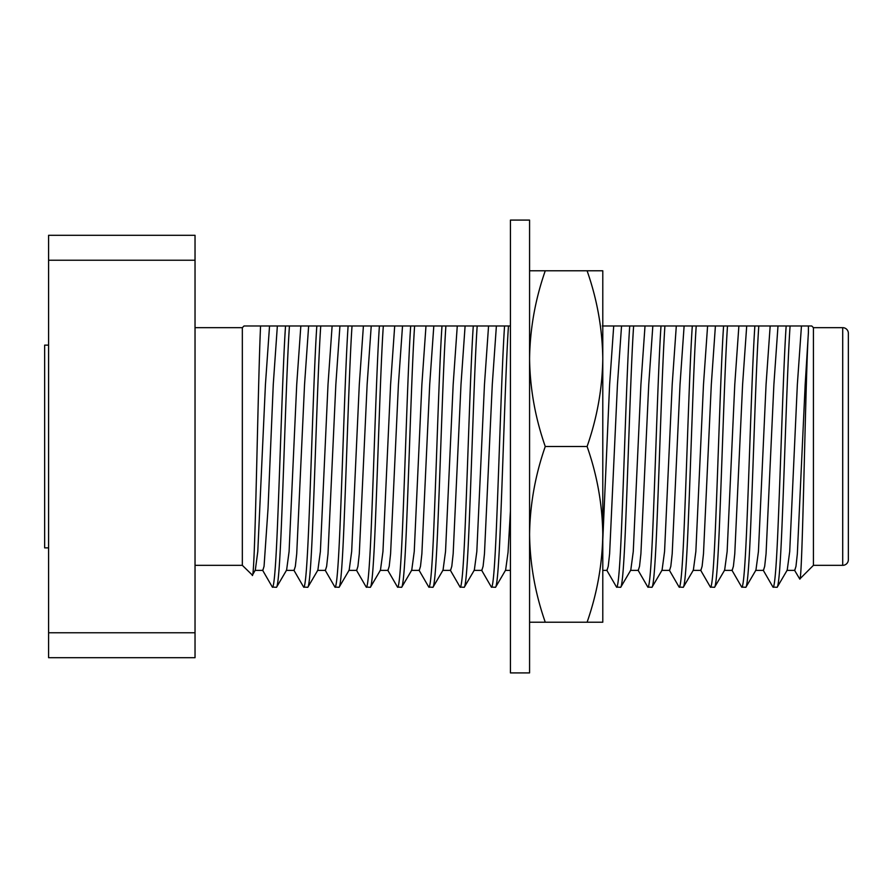 <?xml version="1.0" encoding="UTF-8"?>
<svg xmlns="http://www.w3.org/2000/svg" width="893" height="893" viewBox="0 0 893 893"><rect width="100%" height="100%" fill="white"/><g stroke="black" fill="none" stroke-linecap="round" stroke-linejoin="round"><path stroke-width="1.34" d="M842.713 565.336L842.713 327.664A5.637 5.637 0 0 1 848.35 333.29L848.35 559.71A5.637 5.637 0 0 1 842.713 565.336L813.434 565.336L813.434 327.664L811.737 325.978L808.422 325.978L808.399 332.642C805.374 376.667 802.55 584.837 799.748 579.021L794.446 570.102M195.031 565.336L242.338 565.336L242.338 327.664L195.031 327.664M813.434 565.336L799.748 579.021M842.713 327.664L813.434 327.664M48.59 345.122L44.65 345.122L44.65 547.878L48.59 547.878M808.422 325.978L790.082 325.978C787.526 362.402 784.925 453.778 782.357 516.902C780.627 561.931 778.886 585.395 777.144 587.304L772.97 587.069L763.158 570.102M242.338 565.336L252.395 575.137L255.309 570.102L257.787 551.561L265.433 384.57L269.541 325.978L244.023 325.978L242.338 327.664M252.206 575.204C255.085 585.004 257.854 383.968 260.566 325.978M791.544 325.978L758.793 325.978C756.237 362.402 753.636 453.778 751.069 516.902C749.327 561.931 747.597 585.395 745.856 587.304L741.681 587.069L731.869 570.102M758.793 325.978L727.505 325.978C724.949 362.402 722.348 453.778 719.78 516.902C718.039 561.931 716.309 585.395 714.567 587.304L710.393 587.069L700.581 570.102M727.505 325.978L696.216 325.978C693.66 362.402 691.059 453.778 688.492 516.902C686.75 561.931 685.02 585.395 683.279 587.304L679.104 587.069L669.292 570.102M696.216 325.978L664.917 325.978C662.372 362.402 659.76 453.778 657.203 516.902C655.462 561.931 653.721 585.395 651.99 587.304L647.816 587.069L638.004 570.102M664.917 325.978L633.628 325.978C631.072 362.402 628.471 453.778 625.915 516.902C624.174 561.931 622.432 585.395 620.702 587.304L616.527 587.069L606.704 570.102M510.428 325.978L508.474 325.978C505.918 362.402 503.317 453.778 500.761 516.902C499.02 561.931 497.278 585.395 495.537 587.304L491.362 587.069L481.55 570.102M508.474 325.978L477.186 325.978C474.629 362.402 472.029 453.778 469.461 516.902C467.731 561.931 465.99 585.395 464.248 587.304L460.074 587.069L450.262 570.102M477.186 325.978L445.897 325.978C443.341 362.402 440.74 453.778 438.173 516.902C436.443 561.931 434.701 585.395 432.96 587.304L428.785 587.069L418.973 570.102M445.897 325.978L414.609 325.978C412.053 362.402 409.452 453.778 406.884 516.902C405.154 561.931 403.413 585.395 401.671 587.304L397.497 587.069L387.685 570.102M414.609 325.978L383.32 325.978C380.764 362.402 378.163 453.778 375.596 516.902C373.854 561.931 372.124 585.395 370.383 587.304L366.208 587.069L356.396 570.102M383.32 325.978L352.032 325.978C349.476 362.402 346.875 453.778 344.307 516.902C342.566 561.931 340.836 585.395 339.094 587.304L334.92 587.069L325.108 570.102M352.032 325.978L320.743 325.978C318.187 362.402 315.586 453.778 313.019 516.902C311.277 561.931 309.547 585.395 307.806 587.304L303.631 587.069L293.819 570.102M320.743 325.978L289.444 325.978C286.899 362.402 284.287 453.778 281.73 516.902C279.989 561.931 278.248 585.395 276.517 587.304L272.343 587.069L262.531 570.102M300.829 325.978L296.722 384.57L289.086 551.561L286.597 570.102L276.517 587.304M289.444 325.978L285.537 325.978C282.981 362.402 280.38 453.778 277.823 516.902C276.082 561.931 274.341 585.395 272.599 587.304M332.118 325.978L328.01 384.57L320.375 551.561L317.886 570.102L307.806 587.304M316.825 325.978C314.269 362.402 311.668 453.778 309.112 516.902C307.371 561.931 305.629 585.395 303.888 587.304M363.406 325.978L359.299 384.57L351.663 551.561L349.174 570.102L339.094 587.304M348.114 325.978C345.558 362.402 342.957 453.778 340.4 516.902C338.659 561.931 336.918 585.395 335.188 587.304M394.695 325.978L390.587 384.57L382.952 551.561L380.463 570.102L370.383 587.304M379.402 325.978C376.846 362.402 374.245 453.778 371.689 516.902C369.948 561.931 368.206 585.395 366.476 587.304M425.983 325.978L421.876 384.57L414.24 551.561L411.751 570.102L401.671 587.304M410.691 325.978C408.146 362.402 405.534 453.778 402.977 516.902C401.236 561.931 399.495 585.395 397.765 587.304M457.272 325.978L453.164 384.57L445.529 551.561L443.04 570.102L432.96 587.304M441.99 325.978C439.434 362.402 436.822 453.778 434.266 516.902C432.525 561.931 430.794 585.395 429.053 587.304M488.56 325.978L484.464 384.57L476.817 551.561L474.328 570.102L464.248 587.304M473.279 325.978C470.723 362.402 468.122 453.778 465.554 516.902C463.813 561.931 462.083 585.395 460.341 587.304M510.428 510.986L508.039 552.387L505.617 570.102L495.537 587.304M504.567 325.978C502.011 362.402 499.41 453.778 496.843 516.902C495.102 561.931 493.371 585.395 491.63 587.304M645.014 325.978L640.906 384.57L633.26 551.561L630.782 570.102L620.702 587.304M633.628 325.978L629.721 325.978C627.165 362.402 624.564 453.778 621.997 516.902C620.267 561.931 618.525 585.395 616.784 587.304M670.342 325.978L676.302 325.978L672.195 384.57L664.559 551.561L662.07 570.102L651.99 587.304M661.01 325.978C658.454 362.402 655.853 453.778 653.296 516.902C651.555 561.931 649.814 585.395 648.072 587.304M701.63 325.978L707.591 325.978L703.483 384.57L695.848 551.561L693.359 570.102L683.279 587.304M692.298 325.978C689.742 362.402 687.141 453.778 684.585 516.902C682.844 561.931 681.102 585.395 679.361 587.304M738.879 325.978L734.772 384.57L727.136 551.561L724.647 570.102L714.567 587.304M723.587 325.978C721.031 362.402 718.43 453.778 715.873 516.902C714.132 561.931 712.391 585.395 710.661 587.304M770.168 325.978L766.06 384.57L758.425 551.561L755.936 570.102L745.856 587.304M754.875 325.978C752.319 362.402 749.718 453.778 747.162 516.902C745.421 561.931 743.679 585.395 741.949 587.304M780.214 325.978L777.993 325.978L773.885 384.57L766.06 553.772L764.687 566.296L763.459 570.37L755.634 570.37M786.164 325.978C783.619 362.402 781.007 453.778 778.45 516.902C776.709 561.931 774.968 585.395 773.238 587.304M746.704 325.978L742.596 384.57L734.772 553.772L733.399 566.296L732.171 570.37L724.346 570.37M717.637 325.978L715.405 325.978L711.308 384.57L703.483 553.772L702.11 566.296L700.882 570.37L693.057 570.37M686.349 325.978L684.116 325.978L680.019 384.57L672.195 553.772L670.822 566.296L669.583 570.37L661.769 570.37M652.828 325.978L648.731 384.57L640.906 553.772L639.533 566.296L638.294 570.37L630.48 570.37M602.786 325.978L603.858 325.978M629.721 325.978L621.539 325.978L617.443 384.57L609.618 553.772L608.245 566.296L607.006 570.37L602.786 570.37M496.385 325.978L492.277 384.57L484.464 553.772L483.091 566.296L481.852 570.37L474.027 570.37M465.097 325.978L460.989 384.57L453.164 553.772L451.802 566.296L450.563 570.37L442.738 570.37M433.808 325.978L429.7 384.57L421.876 553.772L420.503 566.296L419.275 570.37L411.45 570.37M402.52 325.978L398.412 384.57L390.587 553.772L389.214 566.296L387.986 570.37L380.161 570.37M371.231 325.978L367.123 384.57L359.299 553.772L357.926 566.296L356.698 570.37L348.873 570.37M339.932 325.978L335.835 384.57L328.01 553.772L326.637 566.296L325.409 570.37L317.584 570.37M308.643 325.978L304.546 384.57L296.722 553.772L295.349 566.296L294.11 570.37L286.296 570.37M285.537 325.978L277.355 325.978L273.258 384.57L268.045 508.43L264.06 566.296L262.821 570.37L255.007 570.37M808.399 332.642L805.173 384.57L797.349 553.772L795.976 566.296L794.748 570.37L786.923 570.37M801.456 325.978L797.349 384.57L789.713 551.561L787.224 570.102L777.144 587.304M621.539 325.978L613.714 325.978L609.618 384.57L602.786 539.964M247.361 325.978L248.287 325.978M277.355 325.978L269.541 325.978M764.207 325.978L766.417 325.978M732.919 325.978L735.129 325.978M639.053 325.978L641.263 325.978M607.765 325.978L609.975 325.978M613.714 325.978L602.34 325.978M848.35 549.563L848.35 343.437M48.59 260.231L48.59 235.294L195.031 235.294L195.031 260.231L48.59 260.231L48.59 657.706L195.031 657.706L195.031 260.231M195.031 632.769L48.59 632.769M587.092 270.78L602.786 270.78L602.786 358.64C602.362 328.691 597.138 299.412 587.092 270.78L545.266 270.78C535.242 299.468 530.018 328.758 529.571 358.64C529.995 388.578 535.231 417.868 545.266 446.5C535.242 475.188 530.018 504.478 529.571 534.36C529.995 564.309 535.231 593.588 545.266 622.22L529.571 622.22M602.786 622.22L587.092 622.22C597.116 593.532 602.351 564.242 602.786 534.36C602.362 504.422 597.138 475.132 587.092 446.5C597.116 417.812 602.351 388.522 602.786 358.64L602.786 622.22M529.571 270.78L545.266 270.78M545.266 622.22L587.092 622.22M545.266 446.5L587.092 446.5M510.428 672.909L510.428 220.091L529.571 220.091L529.571 672.909L510.428 672.909M505.471 570.37L510.428 570.37"/></g></svg>
